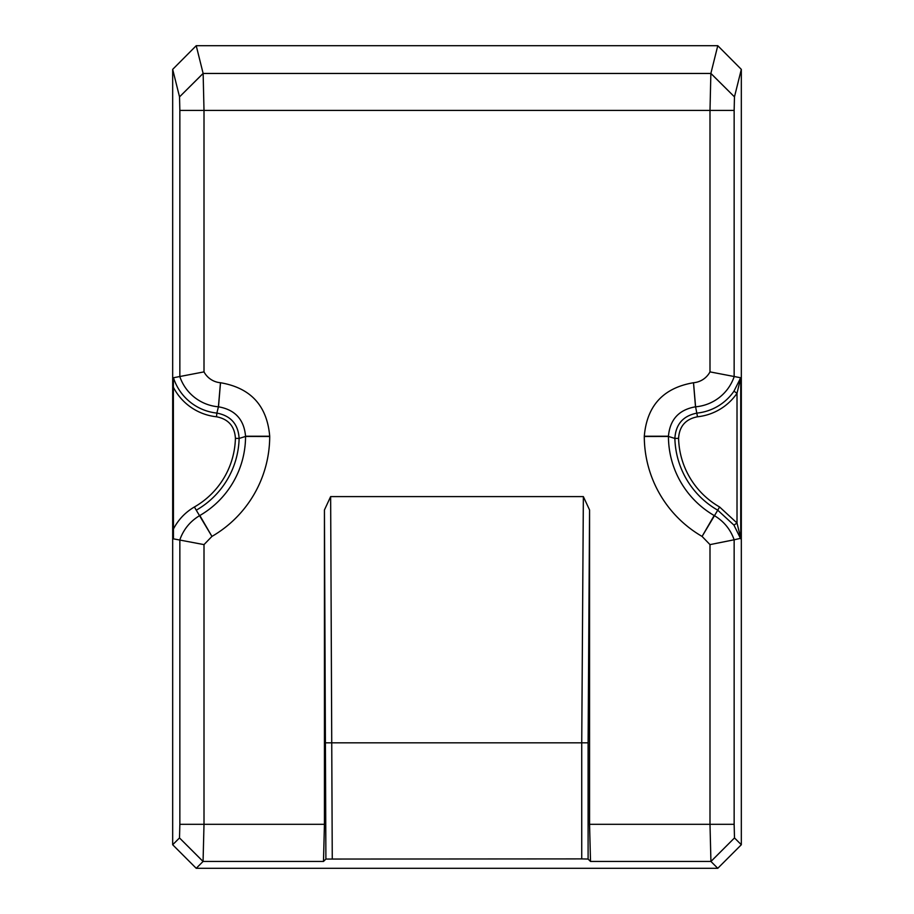 <?xml version="1.0" encoding="UTF-8"?>
<svg xmlns="http://www.w3.org/2000/svg" width="914" height="914" viewBox="0 0 914 914"><rect width="100%" height="100%" fill="white"/><g stroke="black" fill="none" stroke-linecap="round" stroke-linejoin="round"><path stroke-width="1.37" d="M719.592 506.973L717.741 510.195L733.953 525.127L737.015 523.025L719.592 506.973A81.506 81.506 0 0 1 678.588 438.354C679.319 426.267 685.626 419.08 697.508 416.773A54.931 54.931 0 0 0 737.015 393.283L737.015 523.025L740.74 538.289L734.148 539.774C730.423 529.286 723.762 521.209 714.2 515.53L714.165 515.519A91.617 91.617 0 0 1 668.442 436.435L668.442 436.229C669.939 419.503 678.953 409.689 695.508 406.81L695.588 406.81A44.82 44.82 0 0 0 734.148 376.717L734.148 110.411L734.468 96.861L741.323 69.373L741.323 844.742L717.776 868.3L196.224 868.3L172.677 844.753L172.677 69.373L179.532 96.861L179.852 110.411L179.852 376.717A44.82 44.82 0 0 0 218.412 406.81L218.492 406.81C235.047 409.689 244.061 419.503 245.558 436.229L245.558 436.435A91.617 91.617 0 0 1 199.835 515.519L199.8 515.53C190.238 521.209 183.588 529.286 179.852 539.774L179.852 824.314L179.51 837.921L172.677 844.742M196.224 868.3L203.068 861.456L204.005 824.314L204.005 544.618L211.934 536.415A115.77 115.77 0 0 0 269.71 436.492L269.71 436.229C267.094 405.725 250.687 387.89 220.514 382.738L220.468 382.738A20.668 20.668 0 0 1 204.005 371.884L204.005 110.411L203.137 73.451L196.224 45.7L172.677 69.373M196.224 45.7L717.776 45.7L710.864 73.451L709.995 110.411L709.995 371.884A20.668 20.668 0 0 1 693.532 382.738L693.486 382.738C663.301 387.902 646.906 405.725 644.29 436.229L644.29 436.492A115.77 115.77 0 0 0 702.066 536.415L709.995 544.618L709.995 824.314L710.932 861.456L717.776 868.3M741.323 69.373L717.776 45.7M324.436 509.966L325.898 859.057L323.487 861.456L324.436 824.314L324.436 509.966L330.639 496.599L583.361 496.599L589.564 509.966L589.564 824.314L590.513 861.456L588.102 859.057L581.738 858.897L581.738 742.819L588.102 742.819L589.564 509.966M678.588 438.354L674.875 438.446A85.219 85.219 0 0 0 717.741 510.195L702.078 536.427L714.165 515.519M204.005 371.884L173.454 377.745L173.363 387.216L173.454 538.849L204.005 544.618M173.363 387.216A54.931 54.931 0 0 0 216.492 416.773C228.374 419.08 234.681 426.267 235.412 438.354A81.506 81.506 0 0 1 194.408 506.973C185.256 512.331 178.253 519.723 173.374 529.137M709.995 371.884L740.694 377.768L737.015 393.283L733.965 391.181A51.207 51.207 0 0 1 697.119 413.082C683.146 415.79 675.732 424.245 674.875 438.446L668.442 436.435L644.29 436.492M733.953 525.127L740.694 538.826M740.694 377.779L733.965 391.181M741.323 844.742L734.49 837.921L734.148 824.314L734.148 539.774L709.995 544.618M203.045 861.479L179.498 837.932L203.068 861.456L323.487 861.456M588.102 859.057L588.102 742.819M325.898 859.057L581.738 858.897M332.262 858.897L330.639 496.599M583.361 496.599L581.738 742.819L325.898 742.819M324.436 824.314L179.852 824.314M734.148 824.314L589.564 824.314M734.148 110.411L179.852 110.411M194.408 506.973L196.259 510.195A85.219 85.219 0 0 0 239.125 438.446C238.268 424.245 230.854 415.79 216.881 413.082L216.492 416.773M235.412 438.354L239.125 438.446L245.558 436.435L269.71 436.492M173.454 377.745A51.207 51.207 0 0 0 216.881 413.082L218.412 406.81L220.468 382.738M710.875 73.394L734.468 96.861L710.864 73.451L203.137 73.451L179.532 96.884L203.125 73.394M697.508 416.773L695.588 406.81L693.532 382.738M740.74 538.289L740.74 378.35M590.513 861.456L710.932 861.456L734.49 837.921L710.955 861.479M199.835 515.519L211.934 536.415L196.259 510.195M245.558 436.229L269.71 436.229M220.514 382.738L218.492 406.81M695.508 406.81L693.486 382.738M644.29 436.229L668.442 436.229"/></g></svg>
